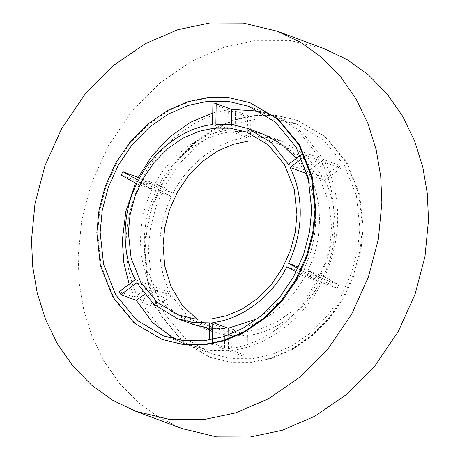 <?xml version="1.0" encoding="UTF-8"?>
<svg xmlns="http://www.w3.org/2000/svg" width="460" height="460" viewBox="0 0 460 460"><rect width="100%" height="100%" fill="white"/><g stroke="black" fill="none" stroke-linecap="round" stroke-linejoin="round"><path stroke-width="0.34" stroke-dasharray="2.3 1.72" d="M162.633 339.652L135.079 323.363L113.712 297.551L101.148 265.863L97.618 232.921L99.791 210.26L105.99 186.656L116.455 163.461L130.933 142.209L148.626 124.315L168.343 110.779L188.749 102.011L208.627 97.836L229.505 97.905L250.746 102.988M308.993 181.142L314.145 199.985L315.663 219.966C315.33 236.998 311.437 253.374 303.985 269.077L298.54 267.053M144.239 250.28L146.412 227.619L152.611 204.016L163.081 180.82L177.56 159.568L195.253 141.674L214.969 128.139L235.37 119.37L255.254 115.195L276.132 115.264L297.367 120.347L324.921 136.637L346.288 162.449L358.852 194.137L362.382 227.079L360.209 249.74L354.01 273.343L343.545 296.539L329.067 317.791L311.374 335.685L291.657 349.221L271.25 357.989L251.373 362.164L230.494 362.095L209.254 357.012L181.706 340.722L160.339 314.91L147.775 283.222L144.239 250.28M145.009 250.568L147.183 227.907L153.381 204.297L163.852 181.108L178.33 159.856L196.023 141.962L215.74 128.426L236.141 119.657L256.024 115.483L276.903 115.552L298.137 120.635L325.691 136.925L347.058 162.736L359.622 194.425L363.159 227.367L360.979 250.027L354.781 273.631L344.316 296.827L329.837 318.078L312.144 335.972L292.428 349.508L272.021 358.277L252.143 362.451L231.265 362.382L210.024 357.293L182.476 341.009L161.109 315.198L148.545 283.504L145.009 250.568M171.425 196.661C163.978 212.365 160.086 228.741 159.752 245.772C159.551 262.792 162.938 278.386 169.918 292.56L154.508 286.821C147.528 272.648 144.135 257.054 144.337 240.034C144.67 223.002 148.563 206.626 156.015 190.923L171.425 196.661L155.842 188.042L157.544 184.627L173.127 193.246C187.628 163.697 218.764 140.277 247.244 137.488L247.566 116.903L250.872 116.552L250.55 137.137L266.742 137.482L282.716 141.433L306.13 155.641L323.156 177.284L339.066 165.318L340.664 168.383L324.76 180.349C338.75 206.62 338.117 246.911 323.253 276.253L338.836 284.866L337.134 288.288L321.718 282.549C304.215 318.498 266.3 347.024 231.696 350.267L247.112 356.005L243.806 356.356L228.396 350.618L208.673 350.255L189.204 345.46L174.236 338.198L160.799 328.181L140.202 301.852L155.612 307.591L154.014 304.526L138.598 298.787C130.065 281.601 125.919 262.654 126.161 241.966C126.569 221.26 131.324 201.371 140.426 182.304L155.842 188.042M136.746 183.747L152.162 189.486C137.298 218.828 136.66 259.118 150.656 285.39L134.745 297.355L119.335 291.617M209.363 328.342L224.865 328.601L224.537 349.186L204.821 348.824L185.351 344.028L174.553 339.147M224.537 349.186L209.127 343.447L212.434 343.097L227.844 348.835C262.441 345.592 300.363 317.066 317.866 281.112L302.456 275.373L304.158 271.958L319.573 277.696C328.676 258.629 333.431 238.74 333.839 218.034C334.081 197.346 329.935 178.399 321.402 161.213L305.986 155.474L301.863 158.573M134.745 297.355L129.174 284.211M324.76 180.349L309.344 174.61L325.254 162.644C333.787 179.837 337.939 198.777 337.692 219.466C337.284 240.172 332.528 260.061 323.426 279.128L338.836 284.866M359.852 227.717L357.742 249.694L351.733 272.584L341.579 295.073L327.543 315.681L310.385 333.034L291.266 346.161L271.48 354.66L252.201 358.708L231.955 358.645L211.364 353.711L184.644 337.916L163.927 312.886L151.742 282.158L148.315 250.217L150.426 228.24L156.434 205.35L166.583 182.861L180.625 162.254L197.783 144.9L216.901 131.773L236.687 123.274L255.961 119.226L276.213 119.289L296.803 124.223L323.524 140.018L344.241 165.048L356.425 195.776L359.852 227.717M263.172 140.904L281.382 145.021L302.674 157.607L319.183 177.548L328.894 202.038L331.625 227.493L329.941 245.002L325.151 263.241L317.066 281.163L305.877 297.585L292.203 311.414L276.972 321.873L261.2 328.647L245.841 331.873L229.707 331.821L213.296 327.894L196.828 319.096M182.557 428.726L159.574 417.778L138.305 402.563L119.56 383.456L103.989 361.111L92.017 336.375L83.812 310.212L79.281 283.578L78.137 257.312L81.627 220.915L91.58 183.005L108.393 145.751L131.646 111.619L160.063 82.88L191.728 61.14L224.497 47.058L256.427 40.359L289.961 40.468L324.07 48.633M300.426 155.388L304.388 152.409L305.986 155.474M209.179 340.084L209.127 343.447M212.491 339.491L212.434 343.097M296.194 271.912L302.456 275.373M297.873 268.485L304.158 271.958M321.551 279.668C307.05 309.212 275.914 332.632 247.434 335.421L232.024 329.682C260.504 326.893 291.64 303.473 306.136 273.93L321.551 279.668L337.134 288.288M247.434 335.421L247.112 356.005M244.128 335.777L227.941 335.432L211.962 331.476L196.546 325.737L212.526 329.693L228.718 330.038L244.128 335.777L243.806 356.356M211.962 331.476L188.548 317.268L171.522 295.625L155.612 307.591M169.918 292.56L154.014 304.526M173.127 193.246L157.717 187.507L142.134 178.888L157.544 184.627M142.134 178.888C159.637 142.934 197.558 114.408 232.156 111.165L247.566 116.903M250.55 137.137L235.135 131.399L235.462 110.814L250.872 116.552M235.462 110.814L255.179 111.176L274.649 115.972L289.616 123.24L303.054 133.25L323.65 159.58L339.066 165.318M325.254 162.644L340.664 168.383M259.434 111.17L270.796 114.54L285.763 121.802L299.201 131.819L319.798 158.148L304.388 152.409M212.75 112.959L228.304 109.733L212.888 103.995M135.533 183.08L136.574 180.872L121.164 175.133M156.015 190.923L140.426 182.304M154.508 286.821L138.598 298.787M196.546 325.737L173.132 311.529L156.107 289.886L171.522 295.625M156.107 289.886L140.202 301.852M228.718 330.038L228.396 350.618M157.717 187.507C172.218 157.958 203.349 134.538 231.834 131.75L247.244 137.488M231.834 131.75L232.156 111.165M235.135 131.399L251.327 131.744L267.306 135.694L290.72 149.902L307.746 171.545L323.156 177.284M307.746 171.545L323.65 159.58M232.024 329.682L231.696 350.267M306.136 273.93L321.718 282.549M309.344 174.61C323.34 200.882 322.702 241.172 307.838 270.514L323.253 276.253M307.838 270.514L323.426 279.128M150.656 285.39L135.24 279.651M152.162 189.486L136.574 180.872M192.694 324.306L169.28 310.097L152.254 288.454L136.844 282.716M224.865 328.601L209.449 322.862M152.254 288.454L144.474 294.308M138.448 180.331L153.864 186.07C168.36 156.526 199.496 133.107 227.976 130.318L212.566 124.579M153.864 186.07L139.593 178.181M227.976 130.318L228.304 109.733M296.263 158.522L303.893 170.114L288.477 164.375M215.872 124.223L231.282 129.962L247.474 130.306L263.453 134.262M231.282 129.962L231.368 124.482M303.893 170.114L319.798 158.148M286.873 266.754L302.283 272.492L283.383 299.046L257.807 318.625M302.283 272.492L317.866 281.112M228.062 335.11L227.844 348.835M306.768 172.218L321.402 161.213M303.985 269.077L319.573 277.696M297.367 120.347L298.137 120.635M185.351 344.028L163.196 335.777M189.204 345.46L211.364 353.711M213.296 327.894L178.618 314.979M281.382 145.021L246.704 132.106M296.803 124.223L274.649 115.972M248.636 106.289L270.796 114.54M282.716 141.433L267.306 135.694M209.254 357.012L210.024 357.293"/><path stroke-width="0.69" d="M249.975 102.706L278.294 119.278L299.661 145.09L312.225 176.778L315.761 209.72L313.588 232.38L307.389 255.984L296.918 279.18L282.44 300.432L264.747 318.326L245.03 331.861L224.63 340.63L204.746 344.804L183.868 344.735L161.862 339.365L134.309 323.075L112.941 297.263L100.378 265.575L96.841 232.633L99.021 209.973L105.219 186.369L115.684 163.173L130.163 141.921L147.855 124.027L167.572 110.492L187.979 101.723L207.857 97.549L228.735 97.618L249.975 102.706L277.524 118.99L298.891 144.802L311.454 176.496L314.991 209.432L312.817 232.093L306.619 255.702L296.148 278.892L281.669 300.144L263.977 318.038L244.26 331.574L223.859 340.342L203.975 344.517L183.097 344.448L161.862 339.365M308.993 181.142L305.492 173.178L290.082 167.44C297.062 181.614 300.449 197.208 300.248 214.228C299.914 231.259 296.022 247.635 288.575 263.339L297.873 268.485M298.54 267.053L288.575 263.339M174.553 339.147L152.622 322.598L136.35 300.42L120.934 294.682L119.335 291.617L135.24 279.651C121.25 253.38 121.883 213.089 136.746 183.747L121.164 175.133L122.866 171.712L138.448 180.331C152.95 150.788 184.086 127.368 212.566 124.579L212.888 103.995L216.194 103.644L215.872 124.223L232.058 124.568L248.038 128.524L271.452 142.732L288.477 164.375L300.426 155.388M311.684 209.783L309.574 231.759L303.565 254.65L293.417 277.138L279.375 297.747L262.217 315.1L243.098 328.227L223.313 336.726L204.039 340.774L183.787 340.71L163.196 335.777L136.476 319.982L115.759 294.952L103.575 264.224L100.148 232.283L102.258 210.306L108.267 187.415L118.421 164.927L132.457 144.319L149.615 126.966L168.734 113.838L188.519 105.34L207.799 101.292L228.045 101.355L248.636 106.289L275.356 122.084L296.073 147.114L308.257 177.842L311.684 209.783M129.174 284.211L123.849 262.913L122.308 240.534L125.89 211.289L135.533 183.08M196.828 319.096L181.861 304.721L170.965 286.419L164.761 266.018L163.058 245.421L164.737 227.907L169.527 209.668L177.617 191.745L188.801 175.323L202.475 161.494L217.706 151.035L233.479 144.262L248.837 141.036L263.172 140.904M128.374 232.507L131.106 257.962L140.817 282.452L157.326 302.392L178.618 314.979L195.028 318.912L211.163 318.964L226.521 315.738L242.293 308.965L257.525 298.505L271.199 284.677L282.382 268.255L290.473 250.332L295.262 232.093L296.941 214.578L294.21 189.129L284.504 164.64L267.996 144.693L246.704 132.106L230.293 128.179L214.159 128.127L198.8 131.353L183.028 138.126L167.796 148.586L154.123 162.414L142.934 178.836L134.849 196.759L130.059 214.998L128.374 232.507M31.51 239.953L35 203.556L44.959 165.646L61.772 128.392L85.02 94.26L113.436 65.521L145.101 43.78L177.876 29.699L209.806 23L243.334 23.109L277.443 31.274L300.426 42.222L321.695 57.437L340.44 76.544L356.011 98.888L367.983 123.625L376.188 149.787L380.719 176.421L381.863 202.687L378.373 239.085L368.42 276.995L351.607 314.249L328.354 348.381L299.937 377.119L268.272 398.86L235.503 412.942L203.573 419.641L170.039 419.531L135.93 411.366L112.947 400.418L91.678 385.204L72.933 366.097L57.362 343.752L45.39 319.016L37.185 292.853L32.66 266.219L31.51 239.953M277.443 31.274L324.07 48.633L347.053 59.581L368.322 74.796L387.067 93.903L402.638 116.248L414.609 140.984L422.815 167.147L427.34 193.781L428.49 220.047L425 256.444L415.041 294.354L398.228 331.608L374.98 365.74L346.564 394.479L314.899 416.219L282.124 430.301L250.194 437L216.666 436.891L182.557 428.726L135.93 411.366M290.082 167.44L301.863 158.573M209.179 340.084L209.449 322.862L193.257 322.517L177.284 318.567L153.87 304.359L136.844 282.716L120.934 294.682M296.194 271.912L286.873 266.754C272.372 296.303 241.236 319.723 212.756 322.512L212.491 339.491M231.368 124.482L231.604 109.382L259.434 111.17M231.604 109.382L216.194 103.644M139.593 178.181L138.282 177.451L152.047 155.79L169.82 136.885L190.555 122.274L212.75 112.959M138.282 177.451L122.866 171.712M209.363 328.342L192.694 324.306L177.284 318.567M144.474 294.308L136.35 300.42M248.038 128.524L263.453 134.262L281.474 144.066L296.263 158.522M257.807 318.625L228.166 328.25L212.756 322.512M228.166 328.25L228.062 335.11M305.492 173.178L306.768 172.218"/></g></svg>
